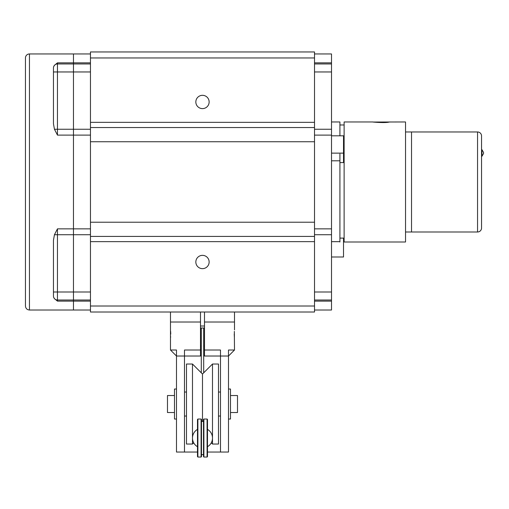<?xml version="1.0" encoding="UTF-8"?>
<svg xmlns="http://www.w3.org/2000/svg" width="509" height="509" viewBox="0 0 509 509"><rect width="100%" height="100%" fill="white"/><g stroke="black" fill="none" stroke-linecap="round" stroke-linejoin="round"><path stroke-width="0.76" d="M314.511 122.332L314.511 312.011L90.462 312.011L90.462 51.956L314.511 51.956L314.511 122.332L90.462 122.332M208.321 265.189A6.649 6.649 0 0 1 199.299 267.836A6.649 6.649 0 0 1 196.652 258.814A6.649 6.649 0 0 1 205.674 256.167A6.649 6.649 0 0 1 208.321 265.189M208.321 105.153A6.649 6.649 0 0 1 199.299 107.8A6.649 6.649 0 0 1 196.652 98.778A6.649 6.649 0 0 1 205.674 96.131A6.649 6.649 0 0 1 208.321 105.153M90.462 300.011L73.461 300.011L73.461 228.859L73.461 234.719L54.45 234.719L57.46 228.859L73.461 228.859L73.461 62.849L73.461 228.859L90.462 228.859L90.462 135.108L57.46 135.108L54.45 129.248L53.458 123.763L53.458 71.96L90.462 71.96M90.462 63.956L57.46 63.956L57.46 135.108M29.452 53.954L29.452 310.013C27.022 309.777 25.685 308.441 25.45 306.011L25.45 57.956A4.002 4.002 0 0 1 29.452 53.954L73.461 53.954L73.461 61.958M90.462 292.007L73.461 292.007L73.461 310.013L90.462 310.013M90.462 53.954L73.461 53.954L73.461 62.849L57.46 62.849L57.46 63.956A4.002 4.002 0 0 0 53.458 67.958L53.458 71.96M54.45 234.719L53.458 240.203L53.458 296.009L53.458 292.007L73.461 292.007L73.461 234.719L90.462 234.719M29.452 310.013L73.461 310.013L73.461 300.011L57.46 300.011L57.46 301.124L54.45 298.643L53.712 297.421M53.712 66.552L54.45 65.324L57.46 62.849M53.458 296.009A4.002 4.002 0 0 0 57.46 300.011L57.46 228.859M314.511 62.849L331.518 62.849L331.518 53.954L314.511 53.954M331.518 62.849L331.518 135.108L314.511 135.108L314.511 228.859L331.518 228.859L331.518 135.108M331.518 228.859L331.518 301.124L314.511 301.124M314.511 310.013L331.518 310.013L331.518 301.124M314.511 300.011L331.518 300.011M314.511 63.956L331.518 63.956M331.518 257L343.518 257L343.518 238.11L339.917 238.11M339.516 241.667L331.518 241.667M339.917 162.581L343.518 162.581L343.518 135.814L331.518 135.814M331.518 153.139L343.518 153.139M331.518 160.806L339.516 160.806M373.523 122.039L405.533 121.969L405.533 241.998L344.122 241.998L344.122 121.969L373.027 121.969M390.028 121.969L388.991 122.109C384.2 123.324 368.344 121.606 374.064 122.109M331.518 121.969L339.917 121.969L339.917 135.814M339.917 153.979L339.917 241.998M405.533 131.971L411.533 131.971L411.533 231.996L411.533 131.971L477.55 131.971L477.55 231.996A4.002 4.002 0 0 0 481.552 227.994L481.552 135.973A4.002 4.002 0 0 0 477.55 131.971M405.533 231.996L477.55 231.996M481.947 149.678L483.55 152.452L483.55 153.508L481.947 156.276L481.947 149.678L481.552 149.678M204.491 328.019L200.489 328.019M204.491 326.014L200.489 326.014M200.489 312.011L200.489 322.012L170.483 322.012L170.483 350.02L176.483 350.02L176.483 356.02L170.483 350.02M170.483 312.011L170.483 322.012L200.489 322.012L200.489 350.02L184.487 350.02L184.487 356.02L176.483 356.02L176.483 452.043L184.487 452.043L184.487 356.02L200.489 356.02L200.489 350.02M200.489 346.018L201.29 346.018M203.689 346.018L204.491 346.018M204.491 312.011L204.491 322.012L234.496 322.012L204.491 322.012L204.491 350.02L220.492 350.02L220.492 356.02L228.496 356.02L228.496 350.02L234.496 350.02L234.337 331.397M234.496 312.011L234.496 329.883M170.75 334.019L170.642 331.397M170.642 336.64L170.483 338.154M197.486 452.043L184.487 452.043M234.496 350.02L228.496 356.02L228.496 452.043L207.487 452.043M234.229 334.019L234.337 336.64M220.492 452.043L220.492 356.02L204.491 356.02L204.491 350.02M204.491 356.02L203.689 356.02M201.29 356.02L200.489 356.02M230.494 395.531L237.499 395.531L237.499 412.532L230.494 412.532M174.485 412.532L167.48 412.532L167.48 395.531L174.485 395.531M197.486 429.38A10.002 10.002 0 0 0 197.486 446.705M207.487 446.705A10.002 10.002 0 0 0 207.487 429.38M207.087 419.034L207.487 419.435L207.487 456.643L207.087 457.044L207.087 419.034L203.886 419.034L203.886 457.044L207.087 457.044M203.886 457.044L203.492 456.643L203.492 419.435L203.886 419.034M201.488 421.439L203.492 421.439M201.488 454.645L203.492 454.645M197.486 456.643L197.486 419.435L197.886 419.034L197.886 457.044L197.486 456.643M201.087 419.034L201.488 419.435L201.488 456.643L201.087 457.044L201.087 419.034L197.886 419.034M201.087 457.044L197.886 457.044M203.689 328.019L203.689 372.823M201.29 328.019L201.29 372.823M218.495 364.024L218.495 444.039L212.488 444.039L212.488 364.024L218.495 364.024M212.488 364.024L202.487 374.026L202.487 421.439M193.706 442.824L192.485 444.039L192.485 364.024L202.487 374.026M192.485 364.024L186.485 364.024L186.485 444.039L192.485 444.039M228.496 389.029L230.494 389.029L230.494 419.034L228.496 419.034M176.483 419.034L174.485 419.034L174.485 389.029L176.483 389.029M186.485 416.038L184.487 416.038M186.485 392.032L184.487 392.032M220.492 416.038L218.495 416.038M220.492 392.032L218.495 392.032M314.511 241.641L90.462 241.641M314.511 306.011L90.462 306.011M314.511 57.956L90.462 57.956M314.511 127.543L90.462 127.543M314.511 141.744L90.462 141.744M314.511 222.223L90.462 222.223M314.511 236.424L90.462 236.424M90.462 129.248L54.45 129.248M90.462 62.849L73.461 62.849M57.46 301.124L90.462 301.124M314.511 292.007L331.518 292.007M314.511 234.719L331.518 234.719M314.511 129.248L331.518 129.248M314.511 71.96L331.518 71.96M339.917 124.972L344.122 124.972M343.518 238.995L344.122 238.995M481.947 156.276L481.552 156.276M211.273 442.824L212.488 444.039"/></g></svg>
